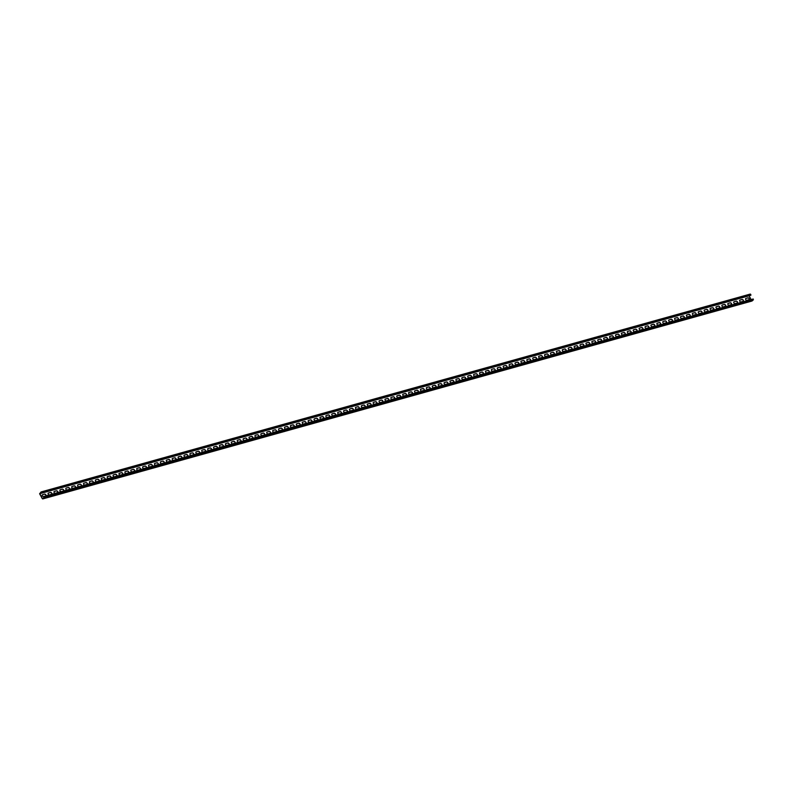 <?xml version="1.0" encoding="UTF-8"?>
<svg xmlns="http://www.w3.org/2000/svg" width="793" height="793" viewBox="0 0 793 793"><rect width="100%" height="100%" fill="white"/><g stroke="black" fill="none" stroke-linecap="round" stroke-linejoin="round"><path stroke-width="1.19" d="M41.147 491.967L750.307 294.064L750.802 294.55L750.892 295.214L41.613 493.127L41.028 491.967L39.65 493.821L42.316 498.698L44.071 497.756L43.952 496.904L43.496 496.567L43.952 497.538L42.971 498.43M43.893 497.112L753.231 299.001L43.496 496.567M753.231 299.001L753.35 299.853L751.893 301.033M45.736 495.903A1.09 0.753 -132.1 0 0 44.438 494.217L42.425 494.782L44.567 494.098A1.09 0.753 -132.1 0 1 45.588 495.962L43.575 496.527A1.09 0.753 -132.1 0 1 42.564 494.663M51.654 494.247A1.09 0.753 -132.1 0 0 50.346 492.572L48.472 493.008L50.484 492.453A1.09 0.753 -132.1 0 1 51.505 494.317L49.493 494.872A1.09 0.753 -132.1 0 1 48.472 493.008M57.562 492.602A1.09 0.753 -132.1 0 0 56.253 490.926L54.241 491.482L56.392 490.798A1.09 0.753 -132.1 0 1 57.413 492.661L55.401 493.226A1.09 0.753 -132.1 0 1 54.38 491.363M63.47 490.946A1.09 0.753 -132.1 0 0 62.161 489.271L60.288 489.717L62.3 489.152A1.09 0.753 -132.1 0 1 63.321 491.016L61.309 491.581A1.09 0.753 -132.1 0 1 60.288 489.717M69.378 489.301A1.09 0.753 -132.1 0 0 68.079 487.626L66.206 488.062L68.208 487.507A1.09 0.753 -132.1 0 1 69.229 489.37L67.227 489.925A1.09 0.753 -132.1 0 1 66.206 488.062M75.295 487.655A1.09 0.753 -132.1 0 0 73.987 485.98L71.975 486.535L74.126 485.851A1.09 0.753 -132.1 0 1 75.147 487.715L73.134 488.28A1.09 0.753 -132.1 0 1 72.113 486.416M81.203 486A1.09 0.753 -132.1 0 0 79.895 484.325L78.021 484.761L80.034 484.206A1.09 0.753 -132.1 0 1 81.055 486.069L79.042 486.624A1.09 0.753 -132.1 0 1 78.021 484.761M87.111 484.354A1.09 0.753 -132.1 0 0 85.813 482.679L83.8 483.234L85.941 482.56A1.09 0.753 -132.1 0 1 86.962 484.424L84.95 484.979A1.09 0.753 -132.1 0 1 83.939 483.115M93.029 482.709A1.09 0.753 -132.1 0 0 91.72 481.024L89.708 481.589L91.859 480.905A1.09 0.753 -132.1 0 1 92.87 482.768L90.868 483.334A1.09 0.753 -132.1 0 1 89.847 481.47M98.937 481.054A1.09 0.753 -132.1 0 0 97.628 479.378L95.755 479.815L97.767 479.259A1.09 0.753 -132.1 0 1 98.788 481.123L96.776 481.678A1.09 0.753 -132.1 0 1 95.755 479.815M104.845 479.408A1.09 0.753 -132.1 0 0 103.536 477.733L101.534 478.288L103.675 477.604A1.09 0.753 -132.1 0 1 104.696 479.468L102.684 480.033A1.09 0.753 -132.1 0 1 101.663 478.169M110.752 477.753A1.09 0.753 -132.1 0 0 109.454 476.078L107.442 476.643L109.583 475.959A1.09 0.753 -132.1 0 1 110.604 477.822L108.601 478.387A1.09 0.753 -132.1 0 1 107.58 476.524M116.67 476.107A1.09 0.753 -132.1 0 0 115.362 474.432L113.488 474.868L115.5 474.313A1.09 0.753 -132.1 0 1 116.521 476.177L114.509 476.732A1.09 0.753 -132.1 0 1 113.488 474.868M122.578 474.462A1.09 0.753 -132.1 0 0 121.27 472.787L119.267 473.342L121.408 472.658A1.09 0.753 -132.1 0 1 122.429 474.521L120.417 475.086A1.09 0.753 -132.1 0 1 119.396 473.223M128.486 472.806A1.09 0.753 -132.1 0 0 127.187 471.131L125.314 471.567L127.316 471.012A1.09 0.753 -132.1 0 1 128.337 472.876L126.325 473.431A1.09 0.753 -132.1 0 1 125.314 471.567M134.404 471.161A1.09 0.753 -132.1 0 0 133.095 469.486L131.083 470.041L133.234 469.367A1.09 0.753 -132.1 0 1 134.245 471.23L132.243 471.785A1.09 0.753 -132.1 0 1 131.222 469.922M140.311 469.515A1.09 0.753 -132.1 0 0 139.003 467.83L136.991 468.395L139.142 467.711A1.09 0.753 -132.1 0 1 140.163 469.575L138.151 470.14A1.09 0.753 -132.1 0 1 137.13 468.276M146.219 467.86A1.09 0.753 -132.1 0 0 144.911 466.185L143.037 466.621L145.05 466.066A1.09 0.753 -132.1 0 1 146.071 467.929L144.058 468.485A1.09 0.753 -132.1 0 1 143.037 466.621M152.127 466.215A1.09 0.753 -132.1 0 0 150.829 464.539L148.816 465.094L150.957 464.411A1.09 0.753 -132.1 0 1 151.978 466.274L149.976 466.839A1.09 0.753 -132.1 0 1 148.955 464.976M158.045 464.559A1.09 0.753 -132.1 0 0 156.736 462.884L154.724 463.449L156.875 462.765A1.09 0.753 -132.1 0 1 157.896 464.629L155.884 465.194A1.09 0.753 -132.1 0 1 154.863 463.33M163.953 462.914A1.09 0.753 -132.1 0 0 162.644 461.239L160.771 461.675L162.783 461.12A1.09 0.753 -132.1 0 1 163.804 462.983L161.792 463.538A1.09 0.753 -132.1 0 1 160.771 461.675M169.861 461.268A1.09 0.753 -132.1 0 0 168.562 459.593L166.55 460.148L168.691 459.464A1.09 0.753 -132.1 0 1 169.712 461.328L167.7 461.893A1.09 0.753 -132.1 0 1 166.689 460.029M175.778 459.613A1.09 0.753 -132.1 0 0 174.47 457.938L172.596 458.374L174.609 457.819A1.09 0.753 -132.1 0 1 175.62 459.682L173.617 460.237A1.09 0.753 -132.1 0 1 172.596 458.374M181.686 457.967A1.09 0.753 -132.1 0 0 180.378 456.292L178.366 456.847L180.517 456.173A1.09 0.753 -132.1 0 1 181.538 458.027L179.525 458.592A1.09 0.753 -132.1 0 1 178.504 456.728M187.594 456.322A1.09 0.753 -132.1 0 0 186.286 454.637L184.412 455.083L186.424 454.518A1.09 0.753 -132.1 0 1 187.445 456.381L185.433 456.946A1.09 0.753 -132.1 0 1 184.412 455.083M193.502 454.667A1.09 0.753 -132.1 0 0 192.203 452.991L190.33 453.427L192.332 452.872A1.09 0.753 -132.1 0 1 193.353 454.736L191.351 455.291A1.09 0.753 -132.1 0 1 190.33 453.427M199.42 453.021A1.09 0.753 -132.1 0 0 198.111 451.346L196.099 451.901L198.25 451.217A1.09 0.753 -132.1 0 1 199.271 453.081L197.259 453.646A1.09 0.753 -132.1 0 1 196.238 451.782M205.328 451.366A1.09 0.753 -132.1 0 0 204.019 449.69L202.146 450.137L204.158 449.572A1.09 0.753 -132.1 0 1 205.179 451.435L203.167 452A1.09 0.753 -132.1 0 1 202.146 450.137M211.235 449.72A1.09 0.753 -132.1 0 0 209.937 448.045L208.063 448.481L210.066 447.926A1.09 0.753 -132.1 0 1 211.087 449.79L209.074 450.345A1.09 0.753 -132.1 0 1 208.063 448.481M217.153 448.075A1.09 0.753 -132.1 0 0 215.845 446.4L213.832 446.955L215.983 446.271A1.09 0.753 -132.1 0 1 216.995 448.134L214.992 448.699A1.09 0.753 -132.1 0 1 213.971 446.836M223.061 446.419A1.09 0.753 -132.1 0 0 221.753 444.744L219.879 445.18L221.891 444.625A1.09 0.753 -132.1 0 1 222.912 446.489L220.9 447.044A1.09 0.753 -132.1 0 1 219.879 445.18M228.969 444.774A1.09 0.753 -132.1 0 0 227.66 443.099L225.658 443.654L227.799 442.97A1.09 0.753 -132.1 0 1 228.82 444.833L226.808 445.398A1.09 0.753 -132.1 0 1 225.787 443.535M234.877 443.128A1.09 0.753 -132.1 0 0 233.578 441.443L231.566 442.008L233.707 441.324A1.09 0.753 -132.1 0 1 234.728 443.188L232.726 443.753A1.09 0.753 -132.1 0 1 231.705 441.889M240.794 441.473A1.09 0.753 -132.1 0 0 239.486 439.798L237.613 440.234L239.625 439.679A1.09 0.753 -132.1 0 1 240.646 441.542L238.634 442.097A1.09 0.753 -132.1 0 1 237.613 440.234M246.702 439.828A1.09 0.753 -132.1 0 0 245.394 438.152L243.392 438.707L245.533 438.023A1.09 0.753 -132.1 0 1 246.554 439.887L244.541 440.452A1.09 0.753 -132.1 0 1 243.52 438.588M252.61 438.172A1.09 0.753 -132.1 0 0 251.312 436.497L249.299 437.062L251.44 436.378A1.09 0.753 -132.1 0 1 252.461 438.242L250.449 438.807A1.09 0.753 -132.1 0 1 249.438 436.943M258.528 436.527A1.09 0.753 -132.1 0 0 257.219 434.851L255.346 435.288L257.358 434.733A1.09 0.753 -132.1 0 1 258.369 436.596L256.367 437.151A1.09 0.753 -132.1 0 1 255.346 435.288M264.436 434.881A1.09 0.753 -132.1 0 0 263.127 433.206L261.115 433.761L263.266 433.077A1.09 0.753 -132.1 0 1 264.287 434.941L262.275 435.506A1.09 0.753 -132.1 0 1 261.254 433.642M270.344 433.226A1.09 0.753 -132.1 0 0 269.035 431.551L267.162 431.987L269.174 431.432A1.09 0.753 -132.1 0 1 270.195 433.295L268.183 433.85A1.09 0.753 -132.1 0 1 267.162 431.987M276.251 431.58A1.09 0.753 -132.1 0 0 274.953 429.905L272.941 430.46L275.082 429.776A1.09 0.753 -132.1 0 1 276.103 431.64L274.1 432.205A1.09 0.753 -132.1 0 1 273.079 430.341M282.169 429.935A1.09 0.753 -132.1 0 0 280.861 428.25L278.987 428.696L281 428.131A1.09 0.753 -132.1 0 1 282.021 429.994L280.008 430.559A1.09 0.753 -132.1 0 1 278.987 428.696M288.077 428.279A1.09 0.753 -132.1 0 0 286.769 426.604L284.895 427.04L286.907 426.485A1.09 0.753 -132.1 0 1 287.928 428.349L285.916 428.904A1.09 0.753 -132.1 0 1 284.895 427.04M293.985 426.634A1.09 0.753 -132.1 0 0 292.686 424.959L290.674 425.514L292.815 424.83A1.09 0.753 -132.1 0 1 293.836 426.693L291.824 427.258A1.09 0.753 -132.1 0 1 290.803 425.395M299.903 424.979A1.09 0.753 -132.1 0 0 298.594 423.303L296.582 423.868L298.733 423.184A1.09 0.753 -132.1 0 1 299.744 425.048L297.742 425.613A1.09 0.753 -132.1 0 1 296.721 423.749M305.811 423.333A1.09 0.753 -132.1 0 0 304.502 421.658L302.49 422.213L304.641 421.539A1.09 0.753 -132.1 0 1 305.662 423.403L303.65 423.958A1.09 0.753 -132.1 0 1 302.629 422.094M311.718 421.688A1.09 0.753 -132.1 0 0 310.41 420.012L308.408 420.568L310.549 419.884A1.09 0.753 -132.1 0 1 311.57 421.747L309.557 422.312A1.09 0.753 -132.1 0 1 308.536 420.449M317.626 420.032A1.09 0.753 -132.1 0 0 316.328 418.357L314.454 418.793L316.457 418.238A1.09 0.753 -132.1 0 1 317.478 420.102L315.475 420.657A1.09 0.753 -132.1 0 1 314.454 418.793M323.544 418.387A1.09 0.753 -132.1 0 0 322.236 416.712L320.223 417.267L322.374 416.583A1.09 0.753 -132.1 0 1 323.395 418.446L321.383 419.011A1.09 0.753 -132.1 0 1 320.362 417.148M329.452 416.731A1.09 0.753 -132.1 0 0 328.143 415.056L326.27 415.502L328.282 414.937A1.09 0.753 -132.1 0 1 329.303 416.801L327.291 417.366A1.09 0.753 -132.1 0 1 326.27 415.502M335.36 415.086A1.09 0.753 -132.1 0 0 334.061 413.411L332.178 413.847L334.19 413.292A1.09 0.753 -132.1 0 1 335.211 415.155L333.199 415.71A1.09 0.753 -132.1 0 1 332.178 413.847M341.268 413.44A1.09 0.753 -132.1 0 0 339.969 411.765L337.957 412.32L340.108 411.636A1.09 0.753 -132.1 0 1 341.119 413.5L339.117 414.065A1.09 0.753 -132.1 0 1 338.096 412.201M347.185 411.785A1.09 0.753 -132.1 0 0 345.877 410.11L343.865 410.675L346.016 409.991A1.09 0.753 -132.1 0 1 347.037 411.854L345.024 412.419A1.09 0.753 -132.1 0 1 344.003 410.556M353.093 410.14A1.09 0.753 -132.1 0 0 351.785 408.464L349.911 408.901L351.923 408.345A1.09 0.753 -132.1 0 1 352.944 410.209L350.932 410.764A1.09 0.753 -132.1 0 1 349.911 408.901M359.001 408.494A1.09 0.753 -132.1 0 0 357.702 406.819L355.69 407.374L357.831 406.69A1.09 0.753 -132.1 0 1 358.852 408.554L356.85 409.119A1.09 0.753 -132.1 0 1 355.829 407.255M364.919 406.839A1.09 0.753 -132.1 0 0 363.61 405.164L361.737 405.6L363.749 405.045A1.09 0.753 -132.1 0 1 364.77 406.908L362.758 407.463A1.09 0.753 -132.1 0 1 361.737 405.6M370.827 405.193A1.09 0.753 -132.1 0 0 369.518 403.518L367.516 404.073L369.657 403.389A1.09 0.753 -132.1 0 1 370.678 405.253L368.666 405.818A1.09 0.753 -132.1 0 1 367.645 403.954M376.734 403.538A1.09 0.753 -132.1 0 0 375.436 401.863L373.553 402.309L375.565 401.744A1.09 0.753 -132.1 0 1 376.586 403.607L374.574 404.172A1.09 0.753 -132.1 0 1 373.553 402.309M382.642 401.892A1.09 0.753 -132.1 0 0 381.344 400.217L379.47 400.653L381.473 400.098A1.09 0.753 -132.1 0 1 382.494 401.962L380.491 402.517A1.09 0.753 -132.1 0 1 379.47 400.653M388.56 400.247A1.09 0.753 -132.1 0 0 387.252 398.572L385.239 399.127L387.39 398.443A1.09 0.753 -132.1 0 1 388.411 400.306L386.399 400.871A1.09 0.753 -132.1 0 1 385.378 399.008M394.468 398.592A1.09 0.753 -132.1 0 0 393.159 396.916L391.286 397.362L393.298 396.797A1.09 0.753 -132.1 0 1 394.319 398.661L392.307 399.226A1.09 0.753 -132.1 0 1 391.286 397.362M400.376 396.946A1.09 0.753 -132.1 0 0 399.077 395.271L397.065 395.826L399.206 395.152A1.09 0.753 -132.1 0 1 400.227 397.015L398.225 397.571A1.09 0.753 -132.1 0 1 397.204 395.707M406.294 395.301A1.09 0.753 -132.1 0 0 404.985 393.625L402.973 394.18L405.124 393.497A1.09 0.753 -132.1 0 1 406.145 395.36L404.133 395.925A1.09 0.753 -132.1 0 1 403.112 394.062M412.201 393.645A1.09 0.753 -132.1 0 0 410.893 391.97L409.019 392.406L411.032 391.851A1.09 0.753 -132.1 0 1 412.053 393.715L410.04 394.27A1.09 0.753 -132.1 0 1 409.019 392.406M418.109 392A1.09 0.753 -132.1 0 0 416.811 390.325L414.798 390.88L416.94 390.196A1.09 0.753 -132.1 0 1 417.961 392.059L415.948 392.624A1.09 0.753 -132.1 0 1 414.927 390.761M424.017 390.344A1.09 0.753 -132.1 0 0 422.719 388.669L420.706 389.234L422.847 388.55A1.09 0.753 -132.1 0 1 423.868 390.414L421.866 390.979A1.09 0.753 -132.1 0 1 420.845 389.115M429.935 388.699A1.09 0.753 -132.1 0 0 428.626 387.024L426.753 387.46L428.765 386.905A1.09 0.753 -132.1 0 1 429.786 388.768L427.774 389.323A1.09 0.753 -132.1 0 1 426.753 387.46M435.843 387.053A1.09 0.753 -132.1 0 0 434.534 385.378L432.532 385.933L434.673 385.249A1.09 0.753 -132.1 0 1 435.694 387.113L433.682 387.678A1.09 0.753 -132.1 0 1 432.661 385.814M441.751 385.398A1.09 0.753 -132.1 0 0 440.452 383.723L438.44 384.288L440.581 383.604A1.09 0.753 -132.1 0 1 441.602 385.467L439.6 386.032A1.09 0.753 -132.1 0 1 438.579 384.169M447.668 383.753A1.09 0.753 -132.1 0 0 446.36 382.077L444.348 382.632L446.499 381.958A1.09 0.753 -132.1 0 1 447.52 383.822L445.507 384.377A1.09 0.753 -132.1 0 1 444.486 382.513M453.576 382.107A1.09 0.753 -132.1 0 0 452.268 380.432L450.265 380.987L452.406 380.303A1.09 0.753 -132.1 0 1 453.427 382.167L451.415 382.732A1.09 0.753 -132.1 0 1 450.394 380.868M459.484 380.452A1.09 0.753 -132.1 0 0 458.185 378.776L456.302 379.213L458.314 378.657A1.09 0.753 -132.1 0 1 459.335 380.521L457.323 381.076A1.09 0.753 -132.1 0 1 456.302 379.213M465.392 378.806A1.09 0.753 -132.1 0 0 464.093 377.131L462.081 377.686L464.222 377.002A1.09 0.753 -132.1 0 1 465.243 378.866L463.241 379.431A1.09 0.753 -132.1 0 1 462.22 377.567M471.31 377.151A1.09 0.753 -132.1 0 0 470.001 375.476L468.128 375.922L470.14 375.357A1.09 0.753 -132.1 0 1 471.161 377.22L469.149 377.785A1.09 0.753 -132.1 0 1 468.128 375.922M477.217 375.505A1.09 0.753 -132.1 0 0 475.909 373.83L474.036 374.266L476.048 373.711A1.09 0.753 -132.1 0 1 477.069 375.575L475.057 376.13A1.09 0.753 -132.1 0 1 474.036 374.266M483.125 373.86A1.09 0.753 -132.1 0 0 481.827 372.185L479.815 372.74L481.956 372.056A1.09 0.753 -132.1 0 1 482.977 373.919L480.974 374.484A1.09 0.753 -132.1 0 1 479.953 372.621M489.043 372.204A1.09 0.753 -132.1 0 0 487.735 370.529L485.722 371.094L487.873 370.41A1.09 0.753 -132.1 0 1 488.894 372.274L486.882 372.839A1.09 0.753 -132.1 0 1 485.861 370.975M494.951 370.559A1.09 0.753 -132.1 0 0 493.642 368.884L491.769 369.32L493.781 368.765A1.09 0.753 -132.1 0 1 494.802 370.628L492.79 371.183A1.09 0.753 -132.1 0 1 491.769 369.32M500.859 368.914A1.09 0.753 -132.1 0 0 499.56 367.238L497.548 367.793L499.689 367.109A1.09 0.753 -132.1 0 1 500.71 368.973L498.698 369.538A1.09 0.753 -132.1 0 1 497.677 367.674M506.767 367.258A1.09 0.753 -132.1 0 0 505.468 365.583L503.595 366.019L505.597 365.464A1.09 0.753 -132.1 0 1 506.618 367.328L504.616 367.883A1.09 0.753 -132.1 0 1 503.595 366.019M512.684 365.613A1.09 0.753 -132.1 0 0 511.376 363.937L509.364 364.493L511.515 363.809A1.09 0.753 -132.1 0 1 512.536 365.672L510.523 366.237A1.09 0.753 -132.1 0 1 509.502 364.374M518.592 363.957A1.09 0.753 -132.1 0 0 517.284 362.282L515.41 362.728L517.423 362.163A1.09 0.753 -132.1 0 1 518.444 364.027L516.431 364.592A1.09 0.753 -132.1 0 1 515.41 362.728M524.5 362.312A1.09 0.753 -132.1 0 0 523.202 360.637L521.328 361.073L523.33 360.518A1.09 0.753 -132.1 0 1 524.351 362.381L522.349 362.936A1.09 0.753 -132.1 0 1 521.328 361.073M530.418 360.666A1.09 0.753 -132.1 0 0 529.109 358.991L527.097 359.546L529.248 358.862A1.09 0.753 -132.1 0 1 530.269 360.726L528.257 361.291A1.09 0.753 -132.1 0 1 527.236 359.427M536.326 359.011A1.09 0.753 -132.1 0 0 535.017 357.336L533.144 357.782L535.156 357.217A1.09 0.753 -132.1 0 1 536.177 359.08L534.165 359.645A1.09 0.753 -132.1 0 1 533.144 357.782M542.234 357.365A1.09 0.753 -132.1 0 0 540.935 355.69L538.923 356.245L541.064 355.571A1.09 0.753 -132.1 0 1 542.085 357.435L540.073 357.99A1.09 0.753 -132.1 0 1 539.052 356.126M548.141 355.72A1.09 0.753 -132.1 0 0 546.843 354.045L544.831 354.6L546.972 353.916A1.09 0.753 -132.1 0 1 547.993 355.779L545.99 356.344A1.09 0.753 -132.1 0 1 544.969 354.481M554.059 354.065A1.09 0.753 -132.1 0 0 552.751 352.389L550.877 352.826L552.89 352.27A1.09 0.753 -132.1 0 1 553.91 354.134L551.898 354.689A1.09 0.753 -132.1 0 1 550.877 352.826M559.967 352.419A1.09 0.753 -132.1 0 0 558.659 350.744L556.656 351.299L558.797 350.615A1.09 0.753 -132.1 0 1 559.818 352.479L557.806 353.044A1.09 0.753 -132.1 0 1 556.785 351.18M565.875 350.764A1.09 0.753 -132.1 0 0 564.576 349.089L562.564 349.654L564.705 348.97A1.09 0.753 -132.1 0 1 565.726 350.833L563.714 351.398A1.09 0.753 -132.1 0 1 562.703 349.535M571.793 349.118A1.09 0.753 -132.1 0 0 570.484 347.443L568.611 347.879L570.623 347.324A1.09 0.753 -132.1 0 1 571.644 349.188L569.632 349.743A1.09 0.753 -132.1 0 1 568.611 347.879M577.7 347.473A1.09 0.753 -132.1 0 0 576.392 345.798L574.38 346.353L576.531 345.669A1.09 0.753 -132.1 0 1 577.552 347.532L575.54 348.097A1.09 0.753 -132.1 0 1 574.519 346.234M583.608 345.817A1.09 0.753 -132.1 0 0 582.31 344.142L580.426 344.578L582.439 344.023A1.09 0.753 -132.1 0 1 583.46 345.887L581.447 346.442A1.09 0.753 -132.1 0 1 580.426 344.578M589.516 344.172A1.09 0.753 -132.1 0 0 588.218 342.497L586.205 343.052L588.347 342.378A1.09 0.753 -132.1 0 1 589.368 344.241L587.365 344.796A1.09 0.753 -132.1 0 1 586.344 342.933M595.434 342.526A1.09 0.753 -132.1 0 0 594.126 340.851L592.113 341.406L594.264 340.722A1.09 0.753 -132.1 0 1 595.285 342.586L593.273 343.151A1.09 0.753 -132.1 0 1 592.252 341.287M601.342 340.871A1.09 0.753 -132.1 0 0 600.033 339.196L598.16 339.632L600.172 339.077A1.09 0.753 -132.1 0 1 601.193 340.94L599.181 341.496A1.09 0.753 -132.1 0 1 598.16 339.632M607.25 339.226A1.09 0.753 -132.1 0 0 605.951 337.55L603.939 338.105L606.08 337.421A1.09 0.753 -132.1 0 1 607.101 339.285L605.089 339.85A1.09 0.753 -132.1 0 1 604.078 337.987M613.167 337.57A1.09 0.753 -132.1 0 0 611.859 335.895L609.986 336.341L611.998 335.776A1.09 0.753 -132.1 0 1 613.019 337.64L611.006 338.205A1.09 0.753 -132.1 0 1 609.986 336.341M619.075 335.925A1.09 0.753 -132.1 0 0 617.767 334.249L615.893 334.686L617.906 334.131A1.09 0.753 -132.1 0 1 618.927 335.994L616.914 336.549A1.09 0.753 -132.1 0 1 615.893 334.686M624.983 334.279A1.09 0.753 -132.1 0 0 623.675 332.604L621.672 333.159L623.813 332.475A1.09 0.753 -132.1 0 1 624.834 334.339L622.822 334.904A1.09 0.753 -132.1 0 1 621.801 333.04M630.891 332.624A1.09 0.753 -132.1 0 0 629.592 330.949L627.719 331.385L629.721 330.83A1.09 0.753 -132.1 0 1 630.742 332.693L628.74 333.248A1.09 0.753 -132.1 0 1 627.719 331.385M636.809 330.978A1.09 0.753 -132.1 0 0 635.5 329.303L633.488 329.858L635.639 329.184A1.09 0.753 -132.1 0 1 636.66 331.048L634.648 331.603A1.09 0.753 -132.1 0 1 633.627 329.739M642.717 329.333A1.09 0.753 -132.1 0 0 641.408 327.648L639.535 328.094L641.547 327.529A1.09 0.753 -132.1 0 1 642.568 329.392L640.556 329.957A1.09 0.753 -132.1 0 1 639.535 328.094M648.624 327.678A1.09 0.753 -132.1 0 0 647.326 326.002L645.452 326.438L647.455 325.883A1.09 0.753 -132.1 0 1 648.476 327.747L646.464 328.302A1.09 0.753 -132.1 0 1 645.452 326.438M654.542 326.032A1.09 0.753 -132.1 0 0 653.234 324.357L651.222 324.912L653.373 324.228A1.09 0.753 -132.1 0 1 654.384 326.092L652.381 326.657A1.09 0.753 -132.1 0 1 651.36 324.793M660.45 324.377A1.09 0.753 -132.1 0 0 659.142 322.701L657.129 323.266L659.28 322.582A1.09 0.753 -132.1 0 1 660.301 324.446L658.289 325.011A1.09 0.753 -132.1 0 1 657.268 323.147M666.358 322.731A1.09 0.753 -132.1 0 0 665.049 321.056L663.176 321.492L665.188 320.937A1.09 0.753 -132.1 0 1 666.209 322.801L664.197 323.356A1.09 0.753 -132.1 0 1 663.176 321.492M672.266 321.086A1.09 0.753 -132.1 0 0 670.967 319.41L668.955 319.966L671.096 319.282A1.09 0.753 -132.1 0 1 672.117 321.145L670.115 321.71A1.09 0.753 -132.1 0 1 669.094 319.847M678.184 319.43A1.09 0.753 -132.1 0 0 676.875 317.755L675.002 318.191L677.014 317.636A1.09 0.753 -132.1 0 1 678.035 319.5L676.023 320.055A1.09 0.753 -132.1 0 1 675.002 318.191M684.091 317.785A1.09 0.753 -132.1 0 0 682.783 316.11L680.909 316.546L682.922 315.991A1.09 0.753 -132.1 0 1 683.943 317.854L681.93 318.409A1.09 0.753 -132.1 0 1 680.909 316.546M689.999 316.139A1.09 0.753 -132.1 0 0 688.701 314.454L686.688 315.019L688.83 314.335A1.09 0.753 -132.1 0 1 689.851 316.199L687.838 316.764A1.09 0.753 -132.1 0 1 686.827 314.9M695.917 314.484A1.09 0.753 -132.1 0 0 694.609 312.809L692.735 313.245L694.747 312.69A1.09 0.753 -132.1 0 1 695.758 314.553L693.756 315.108A1.09 0.753 -132.1 0 1 692.735 313.245M701.825 312.839A1.09 0.753 -132.1 0 0 700.516 311.163L698.504 311.718L700.655 311.034A1.09 0.753 -132.1 0 1 701.676 312.898L699.664 313.463A1.09 0.753 -132.1 0 1 698.643 311.599M707.733 311.183A1.09 0.753 -132.1 0 0 706.424 309.508L704.551 309.954L706.563 309.389A1.09 0.753 -132.1 0 1 707.584 311.252L705.572 311.818A1.09 0.753 -132.1 0 1 704.551 309.954M713.641 309.538A1.09 0.753 -132.1 0 0 712.342 307.862L710.469 308.299L712.471 307.743A1.09 0.753 -132.1 0 1 713.492 309.607L711.49 310.162A1.09 0.753 -132.1 0 1 710.469 308.299M719.558 307.892A1.09 0.753 -132.1 0 0 718.25 306.217L716.238 306.772L718.389 306.088A1.09 0.753 -132.1 0 1 719.41 307.952L717.397 308.517A1.09 0.753 -132.1 0 1 716.376 306.653M725.466 306.237A1.09 0.753 -132.1 0 0 724.158 304.562L722.284 304.998L724.296 304.443A1.09 0.753 -132.1 0 1 725.317 306.306L723.305 306.861A1.09 0.753 -132.1 0 1 722.284 304.998M731.374 304.591A1.09 0.753 -132.1 0 0 730.075 302.916L728.063 303.471L730.204 302.797A1.09 0.753 -132.1 0 1 731.225 304.661L729.213 305.216A1.09 0.753 -132.1 0 1 728.202 303.352M737.292 302.946A1.09 0.753 -132.1 0 0 735.983 301.261L734.11 301.707L736.122 301.142A1.09 0.753 -132.1 0 1 737.133 303.005L735.131 303.57A1.09 0.753 -132.1 0 1 734.11 301.707M743.2 301.29A1.09 0.753 -132.1 0 0 741.891 299.615L740.018 300.051L742.03 299.496A1.09 0.753 -132.1 0 1 743.051 301.36L741.039 301.915A1.09 0.753 -132.1 0 1 740.018 300.051M749.107 299.645A1.09 0.753 -132.1 0 0 747.799 297.97L745.797 298.525L747.938 297.841A1.09 0.753 -132.1 0 1 748.959 299.704L746.947 300.269A1.09 0.753 -132.1 0 1 745.926 298.406M41.613 493.127L41.097 492.205L39.789 493.702L749.068 295.799L750.921 299.179M39.789 493.702L42.455 498.569M44.071 497.756L753.35 299.853M42.822 498.886L752.101 300.973M39.799 493.365L41.405 492.919M41.514 492.453L750.802 294.55M42.723 498.936L752.002 301.033M41.028 491.967L750.307 294.064"/></g></svg>
